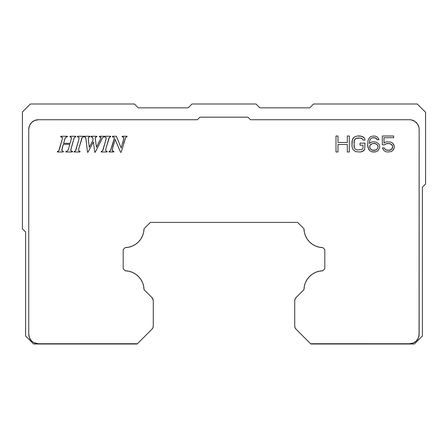 <?xml version="1.0" encoding="UTF-8"?>
<svg xmlns="http://www.w3.org/2000/svg" width="448" height="448" viewBox="0 0 448 448"><rect width="100%" height="100%" fill="white"/><g stroke="black" fill="none" stroke-linecap="round" stroke-linejoin="round"><path stroke-width="0.67" d="M425.6 183.999L422.402 187.197L422.397 336L414.4 344.002L422.397 336L422.402 187.197L425.6 183.999L425.6 112.319L425.6 183.999M309.758 107.839L313.6 103.998L417.278 103.998L425.6 112.319L417.278 103.998L313.6 103.998L309.758 107.839L259.84 107.839L309.758 107.839M255.998 103.998L259.84 107.839L255.998 103.998L192.002 103.998L255.998 103.998M188.16 107.839L192.002 103.998L188.16 107.839L138.242 107.839L188.16 107.839M134.4 103.998L138.242 107.839L134.4 103.998L30.402 103.998L134.4 103.998M25.598 231.997L22.4 228.799L22.4 112L30.402 103.998L22.4 112L22.4 228.799L25.598 231.997L25.598 336L25.598 231.997M378 146.21L378 147.235L377.664 145.191L376.001 143.83L372.669 143.489L369.998 145.191L369.667 147.235L370.664 149.274L371.666 149.957L374.998 150.298L376.998 149.274L378 147.235L376.998 149.274L376.001 149.957L372.669 150.298L370.664 149.274L369.998 148.254L369.667 147.235L369.998 145.191L372.669 143.489L376.001 143.83L377.664 145.191L378 147.235L376.998 149.274L374.998 150.298L372.669 150.298L370.664 149.274L369.998 148.254L369.667 146.21L370.664 144.508L372.669 143.489L374.998 143.489L376.998 144.508L378 146.21M33.824 342.608L38.349 343.739L137.413 343.734L151.872 329.274L152.914 327.712L153.278 325.875L153.278 300.866L152.914 299.029L151.872 297.472L144.026 289.626L143.606 285.981L142.498 282.475L140.745 279.25L138.41 276.416L135.576 274.081L132.35 272.322L128.845 271.219L125.199 270.794L123.2 268.8L123.2 249.598L125.199 247.598L128.85 247.178L132.35 246.07L135.576 244.317L138.41 241.976L140.745 239.142L142.498 235.917L143.606 232.417L144.026 228.771A19.202 19.202 0 0 1 125.199 247.598L123.2 249.598L123.2 268.8L125.199 270.794A19.202 19.202 0 0 1 144.026 289.626L151.872 297.472A4.799 4.799 0 0 1 153.278 300.866L153.278 325.875A4.799 4.799 0 0 1 151.872 329.274L137.15 343.997L33.6 344.002L25.598 336L33.6 344.002L137.413 343.734L38.349 343.739A9.598 9.598 0 0 1 28.75 334.141L28.75 129.343A9.598 9.598 0 0 1 38.349 119.739L197.389 119.739L199.948 117.18L247.951 117.18L250.51 119.739L409.55 119.739A9.598 9.598 0 0 1 419.149 129.343L419.065 335.395M419.149 334.141A9.598 9.598 0 0 1 409.55 343.739L413.224 343.011L416.338 340.928L418.415 337.814L419.149 334.141L419.149 129.343L418.964 127.467L417.53 124.006L414.882 121.358L411.421 119.924L409.55 119.739L250.51 119.739L247.951 117.18L199.948 117.18L197.389 119.739L38.349 119.739L34.675 120.473L31.562 122.55L29.478 125.664L28.75 129.343L28.75 334.141L29.478 337.814L31.562 340.928L33.018 342.121L32.021 341.359M310.587 343.734L414.4 344.002L310.85 343.997L296.128 329.274A4.799 4.799 0 0 1 294.722 325.875L294.722 300.866A4.799 4.799 0 0 1 296.128 297.472L303.974 289.626A19.202 19.202 0 0 1 322.801 270.794L324.8 268.8L324.8 249.598L322.801 247.598A19.202 19.202 0 0 1 303.974 228.771L304.394 232.417L305.502 235.917L307.255 239.142L309.59 241.976L312.424 244.317L315.65 246.07L319.15 247.178L322.801 247.598L324.8 249.598L324.8 268.8L322.801 270.794L319.155 271.219L315.65 272.322L312.424 274.081L309.59 276.416L307.255 279.25L305.502 282.475L304.394 285.981L303.974 289.626L296.128 297.472L295.086 299.029L294.722 300.866L294.722 325.875L295.086 327.712L296.128 329.274L310.587 343.734L409.55 343.739L310.587 343.734M70.118 143.321L63.588 143.321L65.094 138.348L65.75 137.262L67.278 136.842L67.452 136.248L60.878 136.248L60.721 136.842L62.434 137.48L62.188 139.552L59.64 148.697L58.789 150.819L57.495 151.407L57.327 152.001L63.202 152.001L63.375 151.407L61.779 150.623L63.33 144.29L69.843 144.29L68.611 148.697L67.514 150.959L65.968 151.407L65.811 152.001L72.402 152.001L72.576 151.407L70.862 150.87L70.812 149.778L74.026 138.359L74.603 137.25L75.684 136.842L75.858 136.248L70.045 136.248L69.888 136.842L71.389 137.435L71.4 138.499L70.118 143.321L63.588 143.321L70.118 143.321L71.165 139.552L70.118 143.321M81.346 139.552L82.292 137.323L78.781 148.697L78.596 150.741L80.102 151.407L79.934 152.001L74.021 152.001L74.194 151.407L75.538 150.758L78.882 139.552L79.016 137.536L77.414 136.842L77.577 136.248L83.692 136.248L83.518 136.842L82.292 137.323L83.518 136.842L83.692 136.248L77.577 136.248L77.414 136.842L79.016 137.536L78.882 139.552L75.986 149.761L75.538 150.758L74.194 151.407L74.021 152.001L79.934 152.001L80.102 151.407L78.596 150.741L78.781 148.697L81.962 137.788M93.128 140.062L89.236 147.308L88.256 137.978L88.704 137.116L89.757 136.842L89.93 136.248L84.179 136.248L84.011 136.842L85.389 137.127L85.882 138.191L87.494 152.247L87.959 152.247L93.391 141.932L94.769 152.247L95.239 152.247L102.581 137.738L103.925 136.842L104.098 136.248L99.495 136.248L99.361 136.842L100.565 137.049L100.929 138.096L96.477 147.252L95.189 138.012L95.441 137.239L96.706 136.842L96.874 136.248L91.123 136.248L90.955 136.842L92.31 137.15L92.764 137.76L93.128 140.062L89.236 147.308L93.128 140.062L92.938 138.505L93.128 140.062M108.433 139.552L109.385 137.323L105.874 148.697L105.689 150.741L107.195 151.407L107.022 152.001L101.114 152.001L101.282 151.407L102.631 150.758L105.974 139.552L106.109 137.536L104.507 136.842L104.664 136.248L110.779 136.248L110.611 136.842L109.385 137.323L110.611 136.842L110.779 136.248L104.664 136.248L104.507 136.842L106.109 137.536L105.974 139.552L103.079 149.761L102.631 150.758L101.282 151.407L101.114 152.001L107.022 152.001L107.195 151.407L105.689 150.741L105.874 148.697L109.054 137.788M112.224 150.349L112.549 148.697L112.319 150.937L113.915 151.407L113.742 152.001L108.97 152.001L109.144 151.407L108.97 152.001L113.742 152.001L113.915 151.407L112.319 150.937L112.549 148.697L115.13 139.44L120.551 152.247L121.201 152.247L125.714 137.379L126.952 136.842L127.126 136.248L122.27 136.248L122.114 136.842L123.805 137.424L123.827 138.499L121.178 148.002L116.374 136.248L112.526 136.248L112.364 136.842L113.59 137.133L114.402 137.934L110.454 150.758L109.144 151.407L110.454 150.758L109.878 151.2L110.454 150.758L112.297 145.482L114.402 137.934L113.59 137.133L114.402 137.934M347.334 142.464L347.334 135.996L349.334 135.996L349.334 152.001L347.334 152.001L347.334 144.508L337.999 144.508L337.999 152.001L336 152.001L337.999 152.001L337.999 144.508L347.334 144.508L347.334 152.001L349.334 152.001L349.334 135.996L347.334 135.996L347.334 142.464L337.999 142.464L337.999 135.996L336 135.996L336 152.001L336 135.996L337.999 135.996L337.999 142.464L347.334 142.464L337.999 142.464M362.998 145.191L362.998 147.913L362.667 148.932L361.665 149.615L357.336 149.957L355.998 149.615L354.334 147.913L353.998 146.552L354.334 140.084L355.998 138.382L360.332 138.04L361.665 138.382L360.332 138.04L355.998 138.382L354.334 140.084L353.998 141.445L354.334 147.913L355.998 149.615L357.336 149.957L361.665 149.615L362.667 148.932L362.998 147.913L362.998 145.191L360.002 145.191L360.002 143.147L365.002 143.147L364.666 149.615L365.002 143.147L360.002 143.147L360.002 145.191L362.998 145.191L362.998 147.913L362.667 148.932L361.665 149.615L357.336 149.957L355.998 149.615L354.334 147.913L353.998 141.445L355.001 139.065L357.336 138.04L360.332 138.04L362.667 139.065L362.998 140.084L365.002 140.084L364.666 138.382L363.334 137.021L360.332 135.996L357.336 135.996L354.334 137.021L353.002 138.382L351.999 141.445L351.999 146.552L353.002 149.615L355.667 151.659L360.332 152.001L363.334 150.976L364.666 149.615L362.001 151.659L360.332 152.001L355.667 151.659L353.002 149.615L351.999 146.552L352.335 139.742L354.334 137.021L357.336 135.996L362.001 136.338L364.666 138.382L365.002 140.084L362.998 140.084L362.667 139.065L361.665 138.382L362.667 139.065M369.331 143.489L369.667 140.767L370.664 138.723L372.669 137.698L374.668 137.698L375.665 138.04L372.669 137.698L370.664 138.723L369.667 140.767L369.331 143.489L371.336 142.128L372.999 141.786L376.331 142.128L379.002 144.166L379.669 145.869L379.002 144.166L376.331 142.128L372.999 141.786L371.336 142.128L369.331 143.489L369.667 140.767L370.664 138.723L372.669 137.698L374.668 137.698L376.667 138.723L377.334 139.742L379.002 139.742L377.664 137.362L376.001 136.338L374.332 135.996L371.336 136.338L369.667 137.362L367.998 140.426L367.668 145.191L368.665 149.274L369.667 150.634L371.336 151.659L374.668 152.001L376.331 151.659L378 150.634L379.669 147.571L379.669 145.869L379.669 147.571L378 150.634L376.331 151.659L372.999 152.001L371.336 151.659L369.667 150.634L367.998 147.571L367.668 145.191L367.998 140.426L369.667 137.362L371.336 136.338L374.332 135.996L376.001 136.338L377.664 137.362L379.002 139.742L377.334 139.742L375.665 138.04L376.667 138.723M383.998 143.147L385.666 142.128L387.335 141.786L390.998 142.128L392.666 143.147L394.335 146.21L394.335 147.571L393.669 149.274L392.666 150.634L390.998 151.659L387.335 152.001L385.666 151.659L383.998 150.634L382.334 147.913L384.334 147.913L385 149.274L386.002 149.957L389.334 150.298L391.664 149.274L392.666 146.552L391.664 144.508L389.334 143.489L386.002 143.83L384.664 144.85L382.334 144.85L384.664 144.85L386.002 143.83L389.334 143.489L391.664 144.508L392.336 145.533L392.666 146.552L392.336 148.254L390.667 149.957L389.334 150.298L386.002 149.957L385 149.274L384.334 147.913L382.334 147.913L383.998 150.634L385.666 151.659L387.335 152.001L390.998 151.659L392.666 150.634L394.335 147.571L394.335 146.21L393.669 144.508L392.666 143.147L390.998 142.128L387.335 141.786L385.666 142.128L383.998 143.147L383.998 137.698L393.669 137.698L393.669 135.996L382.334 135.996L382.334 144.85L382.334 135.996L393.669 135.996L393.669 137.698L383.998 137.698L383.998 143.147L383.998 137.698M71.389 137.435L71.165 139.552L71.389 137.435L69.888 136.842L71.389 137.435L71.4 138.499M70.734 136.931L69.888 136.842L70.045 136.248L75.858 136.248L75.684 136.842L74.603 137.25L75.684 136.842L74.603 137.25L73.623 139.552L71.058 148.697L73.623 139.552M71.058 148.697L70.862 150.87L72.576 151.407L70.862 150.87L72.576 151.407L72.402 152.001L65.811 152.001L65.968 151.407L67.514 150.959L68.611 148.697L69.843 144.29L68.611 148.697L67.514 150.959L65.968 151.407M63.33 144.29L69.843 144.29L63.33 144.29L62.087 148.697L63.33 144.29M61.779 150.623L62.087 148.697L61.779 150.623L63.375 151.407L61.779 150.629M63.375 151.407L63.202 152.001L57.327 152.001L57.495 151.407L58.789 150.819L57.495 151.407L58.212 151.256M59.64 148.697L62.188 139.552L58.789 150.819M62.434 137.48L62.188 139.552L62.434 137.48L60.721 136.842L62.434 137.469M61.594 136.909L60.721 136.842L60.878 136.248L67.452 136.248L67.278 136.842L65.75 137.262L64.663 139.507M63.588 143.321L64.646 139.552L63.588 143.321M78.882 139.552L79.016 137.536L78.882 139.552L75.538 150.758L74.194 151.407M78.305 137.01L77.414 136.842M78.596 150.741L78.781 148.697M79.251 151.267L80.102 151.407M92.31 137.15L92.938 138.505L92.31 137.15L90.955 136.842L91.123 136.248L96.874 136.248L96.706 136.842L95.441 137.239L96.706 136.842M91.655 136.903L90.955 136.842M95.441 137.239L95.222 138.538L96.477 147.252L100.055 140.062L96.477 147.252M100.828 138.404L100.055 140.062L100.962 137.777L100.828 138.404L100.565 137.049L100.873 137.351L99.361 136.842L99.495 136.248L104.098 136.248L103.925 136.842L102.581 137.738L103.925 136.842L102.581 137.738L95.239 152.247L94.769 152.247L93.391 141.932L87.959 152.247L87.494 152.247L86.072 139.367L85.389 137.127L85.87 138.152M85.887 138.219L86.072 139.367M88.704 137.116L88.267 138.538L88.704 137.116L89.757 136.842L89.93 136.248L84.179 136.248L84.011 136.842L84.7 136.892M88.267 138.538L89.236 147.308M106.182 138.589L103.426 148.697L102.631 150.758L101.282 151.407L102.026 151.222M104.507 136.842L106.109 137.536L106.193 138.522M109.385 137.323L109.978 136.987M105.689 150.741L105.874 148.697L105.689 150.741M106.344 151.267L107.195 151.407M113.59 137.133L112.364 136.842L113.59 137.133L112.364 136.842L112.526 136.248L116.374 136.248L121.178 148.002L123.592 139.552L121.178 148.002M126.952 136.842L125.714 137.379L123.704 143.276L125.714 137.379L126.952 136.842L127.126 136.248L122.27 136.248L122.114 136.842L123.805 137.424L123.592 139.552M125.714 137.379L121.201 152.247L120.551 152.247L115.13 139.44L112.549 148.697L115.13 139.44M113.053 151.295L112.325 150.948M337.999 144.508L347.334 144.508M386.002 143.83L387.335 143.489L390.667 143.83L392.336 145.533L392.666 147.235L391.664 149.274L390.667 149.957L387.335 150.298L385 149.274M144.026 228.771L150.399 222.398L297.601 222.398L303.974 228.771L297.601 222.398L150.399 222.398L144.026 228.771M123.805 137.424L122.903 136.926M112.549 148.697L112.319 150.937M105.974 139.552L106.187 138.55M100.565 137.049L99.361 136.842M85.882 138.191L85.389 137.127M74.939 151.222L75.538 150.758M67.278 136.842L65.75 137.262M151.872 329.274L152.471 328.546M153.188 299.93L151.872 297.472M135.576 274.081L132.35 272.322L128.845 271.219L125.199 270.794M128.85 247.178L132.35 246.07M140.745 239.142L142.498 235.917M305.502 235.917L307.255 239.142M315.65 246.07L319.15 247.178L322.801 247.598M319.155 271.219L315.65 272.322L312.424 274.081M309.59 276.416L307.255 279.25L305.502 282.475M295.086 299.029L294.812 299.93M294.722 325.875L295.086 327.712"/></g></svg>
